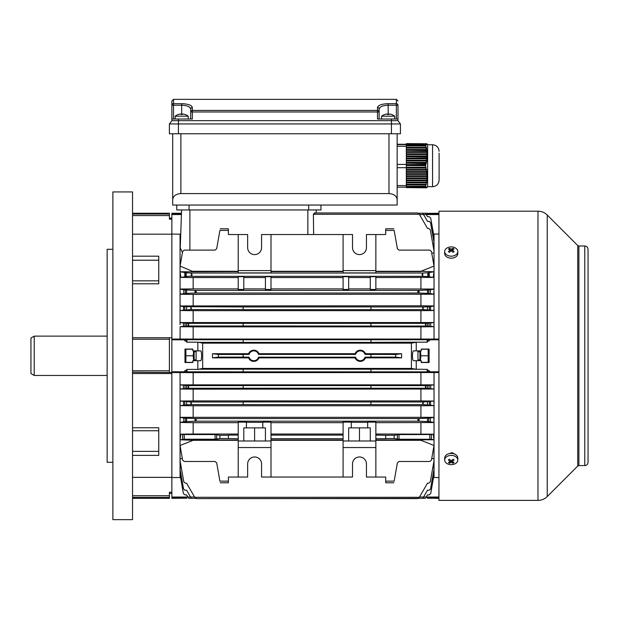 <?xml version="1.0" encoding="UTF-8"?>
<svg xmlns="http://www.w3.org/2000/svg" width="619" height="619" viewBox="0 0 619 619"><rect width="100%" height="100%" fill="white"/><g stroke="black" fill="none" stroke-linecap="round" stroke-linejoin="round"><path stroke-width="0.93" d="M355.051 270.588L363.902 270.588M419.349 421.183L417.639 419.868L419.349 418.56L194.737 418.56L183.797 418.018L180.307 417.33L433.78 417.33L434.027 422.46L430.29 421.725L419.349 421.183L194.737 421.183L196.44 419.868L194.737 418.56M243.143 306.962L370.943 306.892L370.943 309.647L243.143 309.647L243.143 306.962L183.541 306.676L180.059 305.987L180.059 291.719L180.307 294.249L193.167 294.389L433.78 294.249L430.29 293.553L419.349 293.019L417.639 291.704L419.349 290.396L194.737 290.396L183.797 289.854L180.059 289.058L193.167 288.903L193.167 277.552L180.872 277.405L180.059 271.795L238.222 271.617M419.349 293.019L194.737 293.019L196.44 291.704L194.737 290.396M197.832 342.175L202.668 343.127L202.668 368.444L197.832 369.404L197.832 360.707L192.834 360.707L192.834 362.51L184.973 362.51L184.973 349.07L192.834 349.07L192.834 350.872L197.832 350.872L197.832 342.175L186.675 342.175L187.054 341.038L186.613 339.846L171.865 339.8L171.865 339.05L438.941 339.05M184.315 371.779L186.613 371.725L186.613 370.541L184.965 370.541L184.315 371.779L171.865 371.779L171.865 339.8M186.613 370.541L186.675 369.404L197.832 369.404M413.5 350.872C412.865 351.143 412.517 352.776 412.44 355.786C412.517 358.796 412.865 360.436 413.5 360.707L421.245 360.707L421.245 362.51L429.114 362.51L429.114 349.07L421.245 349.07L421.245 350.872L413.5 350.872M394.171 435.258L399.015 434.569L399.015 439.219L394.171 438.531L394.171 435.258L385.691 435.258L385.691 438.678L375.857 438.678L375.857 447.545L343.088 447.545L343.088 477.04L352.513 477.04L352.513 463.933A6.964 6.964 0 0 1 359.477 456.969A6.964 6.964 0 0 1 366.44 463.933L366.44 477.04L375.857 477.04L375.857 447.545M394.171 438.531L385.691 438.531M243.793 440.991L243.793 427.884L246.416 427.884L246.416 422.119L238.222 422.119L238.222 435.111L228.396 435.111L228.396 438.531L219.907 438.531L219.907 435.258L215.072 434.569L215.072 439.219L219.907 438.531M348.659 440.991L348.659 427.884L370.286 427.884L370.286 440.991M351.283 422.344L367.671 422.344M246.416 427.884L265.427 427.884L265.427 440.991M246.416 422.344L262.804 422.344M190.838 276.322L423.241 276.322L421.941 274.681L423.241 273.041L190.838 273.041L192.145 274.681L191.395 276.004L186.242 276.6L186.242 272.762L180.059 271.795L180.059 289.058M355.577 354.408L355.089 353.72A5.602 5.602 0 0 1 365.504 353.72L365.009 354.408A4.913 4.913 0 0 0 355.577 354.408L258.51 354.408A4.913 4.913 0 0 0 249.07 354.408L243.143 354.408L243.143 357.101L218.383 357.101L212.503 357.867L212.503 353.712L218.383 354.478L218.383 357.101M365.496 357.867L401.584 357.867L395.703 357.101L395.703 354.478L365.009 354.408M395.703 357.101L370.943 357.101L370.943 354.478M434.027 389.011L426.243 388.229L425.284 386.921L426.243 385.606L243.143 385.544L243.143 388.229L187.843 388.229L188.803 386.921L187.843 385.606L180.144 384.848L433.942 384.848L434.027 389.034L193.167 389.165L193.167 400.919L420.92 400.919L433.873 401.05L434.027 403.294L434.027 405.623L420.92 405.77L193.167 405.77L193.167 417.191M426.243 388.229L370.943 388.229L370.943 385.606M434.027 405.592L423.566 404.617L422.599 403.309L423.566 401.994L243.143 401.924L243.143 404.617L190.52 404.617L191.488 403.309L190.52 401.994L180.206 401.05L193.167 400.919M423.566 404.617L370.943 404.617L370.943 401.994M243.143 325.965L243.143 323.342L187.843 323.342L180.059 322.545L434.027 322.545L427.474 323.273L427.474 326.043L187.843 325.965L188.803 324.658L187.843 323.342M426.243 325.965L425.284 324.658L426.243 323.342L370.943 323.342L370.943 325.965M243.143 309.585L190.52 309.585L191.488 308.27L190.52 306.962M180.059 322.545L180.059 308.285L180.206 310.529L193.167 310.661L420.92 310.661L433.873 310.529L423.566 309.585L422.599 308.27L423.566 306.962L370.943 306.962M423.566 309.585L370.943 309.585M438.941 339.73L370.943 339.73L370.943 342.423L243.143 342.423L243.143 339.73L171.865 339.73L171.865 234.183L171.865 337.765L132.536 337.765M243.143 342.353L197.979 342.353M416.247 350.872L416.247 342.175L427.412 342.175L427.033 341.038L427.474 339.846L438.941 339.8M416.247 342.175L370.943 342.353M416.107 342.353L411.418 343.127L411.418 368.444L416.107 369.226L243.143 369.156L243.143 371.849L171.865 371.779M186.613 371.725L187.054 370.533L186.675 369.404M429.772 371.779L427.474 371.725L427.033 370.533L427.412 369.404L427.474 370.541L429.122 370.541L429.772 371.779L438.941 371.779M438.941 371.849L370.943 371.849L370.943 369.226M202.668 343.143L411.418 343.143M202.668 368.437L411.418 368.437M243.143 369.226L197.979 369.226M416.107 369.226L427.412 369.404M243.143 339.73L370.943 339.73M243.143 371.849L370.943 371.849M171.865 371.849L171.865 372.514L193.167 372.653L193.167 384.716M438.941 372.53L193.167 372.653M423.566 306.962L430.545 306.676L434.027 305.948L420.92 305.809L180.059 305.948M180.206 310.529L190.52 309.585M427.474 309.817L427.474 306.722M243.143 323.342L370.943 323.342M426.243 323.342L427.474 323.273M427.474 326.043L433.942 326.731L420.92 326.855L193.167 326.855L180.144 326.731L187.843 325.965M423.566 401.994L433.873 401.05M186.613 401.754L186.613 404.857L190.52 404.617M243.143 401.994L190.52 401.994M243.143 404.617L370.943 404.617M186.613 404.857L180.059 405.623L193.167 405.77M427.474 404.857L427.474 401.762M426.243 385.606L433.942 384.848M243.143 385.606L187.843 385.606M243.143 388.229L370.943 388.229M180.059 372.53L180.059 389.011L187.843 388.229M180.059 389.011L193.167 389.165M243.143 354.478L218.383 354.478M258.99 357.867L355.089 357.867L355.577 357.171A4.913 4.913 0 0 0 365.009 357.171L370.943 357.101M365.009 357.171L365.504 357.852A5.602 5.602 0 0 1 355.089 357.852M258.51 357.171L258.997 357.852A5.602 5.602 0 0 1 248.583 357.852L249.07 357.171A4.913 4.913 0 0 0 258.51 357.171L355.577 357.171M243.143 357.101L249.07 357.171M248.59 357.867L212.503 357.867M395.703 354.478L401.584 353.712L365.496 353.712M355.089 353.712L258.99 353.712M248.59 353.712L212.503 353.712M249.07 354.408L248.583 353.72A5.602 5.602 0 0 1 258.997 353.72L258.51 354.408M433.548 234.175L434.027 234.044L434.027 236.915L430.7 218.035L429.083 216.681L427.474 216.681L426.243 214.545L419.496 214.545M434.027 236.915L434.027 242.455L430.545 222.693L429.338 221.385L427.474 221.385L423.125 213.795M434.027 242.455L434.027 250.919L430.29 229.719L428.673 228.365L427.474 228.365L419.349 214.282L313.384 214.282L313.64 234.539M433.942 326.731L434.027 322.561M433.873 310.529L434.027 305.987M433.78 294.249L434.027 289.058L375.857 288.903M419.349 290.396L430.29 289.854L434.027 289.112M438.941 497.026L426.243 497.026L427.474 494.898L429.083 494.898L430.7 493.544L434.027 474.665L434.027 477.535L433.548 477.396M423.125 497.784L427.474 490.186L429.338 490.186L430.545 488.886L434.027 469.125L434.027 474.1L433.192 473.852M419.063 497.784L417.639 498.605L419.063 497.784L427.474 483.215L428.673 483.215L430.29 481.861L434.027 460.652L434.027 458.981L431.783 458.23M419.349 418.56L430.29 418.018L433.78 417.33M434.027 422.46L434.027 439.776L433.207 434.174L431.451 434.523L431.451 439.266L434.027 439.776L434.027 445.494L431.451 460.118L429.834 461.472L399.015 461.472L397.398 462.826L394.171 481.133L385.691 481.133L385.691 482.774L393.885 482.774M393.885 228.806L385.691 228.806L385.691 230.438L394.171 230.438C393.831 228.496 393.831 228.496 394.171 230.438C393.831 228.496 393.831 228.496 394.171 230.438L397.398 248.753L399.015 250.107L429.834 250.107L431.451 251.461L434.027 266.077L420.92 271.269L375.857 271.269M434.027 250.919L434.027 271.795L433.207 277.405L427.845 276.6L427.845 272.762L423.241 273.041M420.92 271.269L434.027 271.795L427.845 272.762M181.421 214.545L171.865 214.545L171.865 213.238L181.468 213.238L181.584 209.957L180.253 248.041L182.45 252.498M181.437 214.135L171.865 214.135M171.865 234.044L180.733 234.23M169.405 218.151L171.865 218.151L171.865 219.172L171.865 214.545M370.286 277.552L348.659 277.552M375.857 276.693L370.286 276.693L370.286 289.46L375.857 289.46L375.857 276.693M375.857 277.552L433.207 277.405M423.241 276.322L427.845 276.6M180.872 277.405L186.242 276.6M193.167 277.552L238.222 277.552M238.222 276.693L243.793 276.693L243.793 289.46L238.222 289.46L238.222 276.693M265.427 277.552L243.793 277.552M265.427 276.693L270.998 276.693L270.998 289.46L265.427 289.46L265.427 276.693M270.998 277.552L343.088 277.552M343.088 276.693L348.659 276.693L348.659 289.46L343.088 289.46L343.088 276.693M420.92 271.617L375.857 271.617M375.857 270.588L375.857 272.902L343.088 272.902L343.088 270.588L375.857 270.588L375.857 234.539L366.44 234.539L366.44 247.646A6.964 6.964 0 0 1 359.477 254.61A6.964 6.964 0 0 1 352.513 247.646L352.513 234.539L261.574 234.539L261.574 247.646A6.964 6.964 0 0 1 254.61 254.61A6.964 6.964 0 0 1 247.646 247.646L247.646 234.539L238.222 234.539L238.222 270.588L270.998 270.588L270.998 234.539M343.088 271.617L270.998 271.617M270.998 270.588L270.998 272.902L238.222 272.902L238.222 270.588M186.242 272.762L190.838 273.041M262.804 427.884L262.804 422.119L270.998 422.119L270.998 435.111L343.088 435.111L343.088 421.887L343.088 440.991L375.857 440.991M270.998 435.111L270.998 447.545L238.222 447.545L238.222 477.04L247.646 477.04L247.646 463.933A6.964 6.964 0 0 1 254.61 456.969A6.964 6.964 0 0 1 261.574 463.933L261.574 477.04L270.998 477.04L270.998 447.545M238.222 435.111L238.222 447.545M367.671 427.884L367.671 422.119L375.857 422.119L375.857 435.111L385.691 435.258M343.088 422.119L351.283 422.119L351.283 427.884M375.857 470.486L375.857 477.04L385.691 477.04L385.691 481.133M375.857 241.093L375.857 234.539L385.691 234.539L385.691 230.438M375.857 435.111L375.857 438.678M270.998 440.991L238.222 440.991M343.088 447.545L343.088 438.678L270.998 438.678M238.222 438.678L228.396 438.531M180.059 405.623L180.059 422.46L183.797 421.725L194.737 421.183M180.059 422.46L193.167 422.676L193.167 434.027L238.222 434.027M238.222 422.676L193.167 422.676M343.088 422.676L270.998 422.676M434.027 422.522L375.857 422.676M343.088 439.962L270.998 439.962M215.072 439.219L184.245 439.219L180.059 439.776L193.167 440.31L238.222 440.31M238.222 439.962L193.167 439.962M270.998 434.027L343.088 434.027M193.167 434.027L180.872 434.174L182.636 434.523L182.636 439.266M215.072 434.569L182.636 434.523M228.396 435.258L219.907 435.258M434.027 439.776L375.857 439.962M431.451 439.266L399.015 439.219M431.451 434.523L399.015 434.569M375.857 434.027L433.207 434.174M420.92 422.676L420.92 434.027M343.088 234.539L343.088 270.588M270.998 477.04L343.088 477.04M434.027 458.981L434.027 445.494L420.92 440.31L375.857 440.31M419.349 497.297L194.737 497.297L186.613 483.215L185.406 483.215L183.797 481.861L180.059 460.652L180.059 458.981L182.303 458.23M180.059 422.522L180.059 445.494L182.636 460.118L184.245 461.472L215.072 461.472L216.681 462.826L219.907 481.133C220.256 483.083 220.256 483.083 219.907 481.133C220.256 483.083 220.256 483.083 219.907 481.133L228.396 481.133L228.396 477.04L238.222 477.04M238.222 234.539L228.396 234.539L228.396 230.438L219.907 230.438C220.256 228.496 220.256 228.496 219.907 230.438C220.256 228.496 220.256 228.496 219.907 230.438L216.681 248.753L215.072 250.107L184.245 250.107L182.636 251.461L180.059 266.077L193.167 271.617M434.027 252.598L431.783 253.349M220.202 228.806L228.396 228.806L228.396 230.438M243.793 288.903L265.427 288.903M238.222 288.903L193.167 288.903M348.659 288.903L370.286 288.903M343.088 288.903L270.998 288.903M420.92 277.552L420.92 288.903M238.222 271.269L193.167 271.269M180.059 458.981L180.059 445.494L193.167 440.31M343.088 440.31L270.998 440.31M394.171 481.133C393.831 483.083 393.831 483.083 394.171 481.133C393.831 483.083 393.831 483.083 394.171 481.133M416.247 369.404L416.247 360.707M427.412 497.691L438.941 497.444M438.941 498.341L427.125 498.179M429.122 497.575L429.772 497.444M194.583 497.026L171.865 497.026L171.865 492.237L171.865 493.428L169.405 493.428M186.675 497.691L171.865 497.444L171.865 497.026M438.941 477.535L434.027 477.535M188.277 497.784L186.613 494.898L184.996 494.898L183.386 493.544L180.059 474.665L180.059 477.535L180.539 477.396M180.059 477.535L171.865 477.535M427.412 342.175L427.474 341.038L429.122 341.038L429.772 339.8M427.412 213.888L438.941 214.135M427.125 213.393L438.941 213.238M438.941 214.545L426.243 214.545L425.81 213.795M434.027 234.044L438.941 234.044M434.027 372.53L434.027 386.945M434.027 389.034L434.027 403.294M434.027 405.623L434.027 419.86M434.027 460.652L434.027 468.119L432.782 467.74M434.027 271.795L434.027 289.058M434.027 291.719L434.027 305.948M434.027 308.285L434.027 322.545M434.027 324.635L434.027 339.05M427.474 339.846L427.474 341.038M427.474 371.725L427.474 370.541M171.865 497.444L171.865 498.341L186.961 498.179M184.315 497.444L184.965 497.575M184.315 339.8L184.965 341.038L186.613 341.038L186.675 342.175M197.832 350.872L200.587 350.872C201.941 350.509 201.941 361.063 200.587 360.707L197.832 360.707M190.962 497.784L186.613 490.186L184.748 490.186L183.541 488.886L180.059 469.125L180.059 474.1L180.887 473.852M180.059 460.652L180.059 468.119L181.305 467.74M180.059 389.034L180.059 405.592M132.536 372.267L171.865 372.514L171.865 477.35L171.865 373.528L132.536 373.528M180.144 326.731L180.059 339.05M180.059 234.044L180.059 271.795M401.584 357.867L401.584 353.712M195.024 497.784L196.44 498.605L194.737 497.297M425.81 497.784L426.243 497.026L419.496 497.026M434.027 469.125L434.027 468.119M180.059 469.125L180.059 468.119M434.027 474.665L434.027 474.1M180.059 474.665L180.059 474.1M180.307 294.249L183.797 293.553L194.737 293.019M420.92 294.389L420.92 305.809M427.474 289.901L427.474 293.507M420.92 310.661L420.92 322.414M429.338 309.817L429.338 306.722M420.92 326.855L420.92 338.926M193.167 326.855L193.167 338.926M193.167 310.661L193.167 322.414M193.167 294.389L193.167 305.809M417.639 498.605L196.44 498.605L418.429 498.403M180.059 419.86L180.307 417.33M186.613 421.671L186.613 418.073M180.059 403.294L180.206 401.05M184.748 401.754L184.748 404.857M180.059 386.945L180.144 384.848M186.613 388.306L186.613 385.536M420.92 372.653L420.92 384.716M343.088 271.269L270.998 271.269M420.92 389.165L420.92 400.919M420.92 405.77L420.92 417.191M180.872 434.174L180.059 439.776M314.266 213.021L315.133 213.276M419.349 214.282L417.639 212.975L314.553 212.975L313.384 214.282M316.27 212.975L316.17 209.957L316.27 212.975L417.639 212.975L419.063 213.795M434.027 243.46L432.782 243.84M434.027 237.479L433.192 237.719M180.059 291.719L180.059 289.112M180.059 308.285L180.059 305.987M180.059 324.635L180.059 322.561M186.613 339.846L186.613 341.038M186.613 323.273L186.613 326.043M184.748 306.722L184.748 309.817M186.613 309.817L186.613 306.722M186.613 289.901L186.613 293.507M228.396 481.133L228.396 482.774L220.202 482.774M427.474 388.306L427.474 385.536M429.338 404.857L429.338 401.754M427.474 421.671L427.474 418.073M254.61 427.884L254.61 440.991M359.477 427.884L359.477 440.991M456.01 454.864L452.056 452.628L448.922 453.696M584.769 246.006L584.769 465.573C586.766 465.38 587.857 464.281 588.05 462.292L588.05 249.287C587.857 247.291 586.766 246.2 584.769 246.006L578.897 246.006L577.736 245.526L547.242 215.025C544.658 212.518 541.571 211.241 537.973 211.187L438.941 211.187L438.941 500.392L537.973 500.392L537.973 211.187M588.05 356.428L588.05 253.519M30.95 373.559L30.95 338.02L34.231 336.125L34.231 375.454L30.95 373.559M192.834 362.339L185.909 362.339L185.909 349.232L192.834 349.232M193.639 350.872L193.205 355.786L193.639 360.707M193.205 355.786L185.909 355.786M194.149 350.872L194.149 360.707M421.245 349.232L428.17 349.232L428.17 362.339L421.245 362.339M420.448 360.707L420.874 355.786L420.448 350.872M420.874 355.786L428.17 355.786M419.937 360.707L419.937 350.872M196.115 351.693L196.115 359.887L196.115 351.693L194.149 351.693M417.972 359.887L417.972 351.693L417.972 359.887L419.937 359.887M444.682 251.546L444.682 253.542A6.554 4.635 0 0 0 448.721 257.821A6.554 4.635 0 0 0 455.87 256.815A6.554 4.635 0 0 0 457.789 253.542L457.789 251.546A6.554 4.635 0 0 0 455.87 248.265A6.554 4.635 0 0 0 446.601 248.265A6.554 4.635 0 0 0 444.682 251.546A6.554 4.635 0 0 0 446.601 254.819A6.554 4.635 0 0 0 455.87 254.819A6.554 4.635 0 0 0 457.789 251.546M448.396 251.616A10.422 0.828 37.9 0 1 448.899 251.972A10.422 0.828 37.9 0 1 449.417 252.343A10.624 5.316 -54.7 0 1 451.236 250.703A10.624 5.316 54.7 0 1 453.046 252.343A10.422 0.828 -37.9 0 1 454.067 251.616A10.624 5.316 -125.3 0 0 452.249 249.983A10.624 5.316 -54.7 0 1 454.067 249.055A10.422 8.194 -97.4 0 0 453.565 248.668A10.422 8.194 -97.4 0 0 453.046 248.327A10.624 5.316 125.3 0 0 451.236 249.264A10.624 5.316 -125.3 0 0 449.417 248.327A10.422 8.194 97.4 0 0 448.396 249.055A10.624 5.316 54.7 0 1 450.214 249.983A10.624 5.316 125.3 0 0 448.396 251.616M451.236 250.703L451.236 249.264M451.715 251.09L452.249 250.269M452.412 249.883L453.046 248.327M452.249 251.562L452.249 249.983M450.214 251.562L450.214 249.983M450.214 251.066L450.214 250.269M450.052 249.883L449.417 248.327M457.789 460.033L457.789 458.037A6.554 4.635 180 0 0 453.742 453.758A6.554 4.635 180 0 0 446.601 454.756A6.554 4.635 180 0 0 444.682 458.037L444.682 460.033A6.554 4.635 180 0 0 446.601 463.314A6.554 4.635 180 0 0 455.87 463.314A6.554 4.635 180 0 0 457.789 460.033A6.554 4.635 180 0 0 455.87 456.752A6.554 4.635 180 0 0 446.601 456.752A6.554 4.635 180 0 0 444.682 460.033M448.396 462.525A10.422 8.194 82.6 0 0 448.899 462.911A10.422 8.194 82.6 0 0 449.417 463.244A10.624 5.316 -54.7 0 0 451.236 462.316A10.624 5.316 54.7 0 0 453.046 463.244A10.422 8.194 -82.6 0 0 454.067 462.525A10.624 5.316 -125.3 0 1 452.249 461.596A10.624 5.316 -54.7 0 0 454.067 459.956A10.422 0.828 -142.1 0 1 453.565 459.608A10.422 0.828 -142.1 0 1 453.046 459.236A10.624 5.316 125.3 0 1 451.236 460.869A10.624 5.316 -125.3 0 1 449.417 459.236A10.422 0.828 142.1 0 1 448.396 459.956A10.624 5.316 54.7 0 0 450.214 461.596A10.624 5.316 125.3 0 1 448.396 462.525M452.249 460.01L452.249 461.596M452.249 460.513L452.249 461.302M452.412 461.697L453.046 463.244M451.236 460.869L451.236 462.316M450.756 460.49L450.214 461.302M450.052 461.697L449.417 463.244M450.214 460.01L450.214 461.596M132.536 355.786L132.536 191.936L112.875 191.936L112.875 519.643L132.536 519.643L132.536 355.786M112.875 462.292L107.141 462.292L107.141 249.287L112.875 249.287M132.536 215.551L169.405 215.551L169.405 219.172L171.865 219.172L171.865 234.183L132.536 234.183M132.536 477.35L171.865 477.35L171.865 492.237L169.405 492.237L169.405 498.341L132.536 498.341M169.405 215.551L169.405 213.238L132.536 213.238M169.405 372.267L169.405 337.765M132.536 256.189L158.758 256.189L158.758 283.804L132.536 283.804M132.536 427.775L158.758 427.775L158.758 455.391L132.536 455.391M397.158 133.766L397.158 205.044L172.686 205.044L172.686 133.766M397.158 199.612C396.64 195.968 393.908 193.956 388.972 193.577L180.872 193.577C175.935 193.956 173.204 195.968 172.686 199.612M320.967 205.044L320.967 209.957L176.779 209.957L176.779 205.044L176.779 209.957M169.405 123.939L171.865 120.659L178.419 120.659L178.419 133.766L169.405 133.766L169.405 123.939L400.439 123.939L397.978 120.659L397.978 105.215A1.64 1.54 -0 0 0 396.346 103.675L396.346 99.357L397.978 100.998L396.346 99.357L173.506 99.357L173.506 103.675L181.692 103.675C188.114 103.915 191.666 105.191 192.347 107.497L192.347 110.437L377.497 110.437A1.64 1.54 -0 0 1 379.138 111.985L379.138 119.018M400.439 123.939L400.439 133.766L391.425 133.766L391.425 119.018L377.497 119.018L377.497 111.985L192.347 111.985L192.347 119.018L178.419 119.018L178.419 120.659L397.978 120.659M171.865 120.659L171.865 100.998L173.506 99.357L171.865 100.998M190.706 119.018L190.706 109.037C190.134 106.731 187.131 105.462 181.692 105.215L171.865 105.215A1.64 1.54 -0 0 1 173.506 103.675L173.506 119.018M391.425 119.018L397.978 119.018M178.419 119.018L171.865 119.018M178.419 133.766L391.425 133.766M379.138 109.037L379.138 111.985L377.497 111.985L377.497 107.497A1.64 1.54 -0 0 1 379.138 109.037C379.71 106.731 382.712 105.462 388.152 105.215L388.152 114.469A10.422 9.022 180 0 0 387.432 114.484L386.937 114.035A10.624 10.624 0 0 0 384.863 114.484L384.848 114.469A10.624 10.624 0 0 1 386.937 114.035M190.706 111.985L192.347 111.985L192.347 110.437A1.64 1.54 -0 0 0 190.706 111.985L190.706 109.037A1.64 1.54 -0 0 1 192.347 107.497M426.948 143.794L406.335 143.817L426.948 143.794L427.42 144.614L426.978 143.778L406.335 143.616L426.971 143.747M426.746 143.825L406.335 143.848L426.746 143.825L427.211 144.645L426.831 143.817M426.398 143.863L406.335 143.887L426.398 143.863L426.847 144.684L426.53 143.848M406.335 143.747L425.911 143.894L426.344 144.714L426.089 143.887M425.911 143.894L406.335 144.003L406.335 144.49L425.71 144.745L425.555 144.003M425.578 144.49L425.57 145.357L406.335 145.357L406.335 145.952L425.655 145.952L426.081 146.355L425.57 145.357M425.655 145.952L426.034 147.384L406.335 147.384L406.335 148.096L426.197 148.096L426.646 148.498L426.034 147.384M426.197 148.096L426.491 149.527L406.335 149.527L406.335 150.247L427.071 150.641L426.491 149.527M426.615 150.247L426.808 151.678L406.335 151.678L406.335 152.39L426.878 152.39L427.35 152.792L426.808 151.678M426.878 152.39L426.971 153.822L406.335 153.822L406.335 154.533L426.994 154.533L427.466 154.936L426.971 153.822M426.994 154.533L426.978 155.965L406.335 155.965L406.335 156.684L427.42 157.079L426.978 155.965M426.948 156.684L426.831 158.108L406.335 158.108L406.335 158.828L426.746 158.828L427.211 159.23L426.831 158.108M426.746 158.828L426.53 160.259L406.335 160.259L406.335 160.971L426.398 160.971L426.847 161.373L426.53 160.259M426.398 160.971L426.089 162.402L406.335 162.402L406.335 163.122L426.344 163.517L426.089 162.402M425.911 163.122L425.555 164.592L406.335 164.592L406.335 165.536L425.71 165.66L425.555 164.592M425.578 165.536L425.57 167.231L406.335 167.231L406.335 168.051L425.655 168.051L426.081 167.633L425.864 166.929L425.57 167.231M425.655 168.051L426.034 169.459L406.335 169.459L406.335 170.163L426.197 170.163L426.646 169.745L426.468 169.041L426.034 169.459M426.197 170.163L426.491 171.571L406.335 171.571L406.335 172.275L426.615 172.275L427.071 171.858L426.948 171.154L426.491 171.571M426.615 172.275L426.808 173.684L406.335 173.684L406.335 174.388L426.878 174.388L427.35 173.97L427.272 173.266L426.808 173.684M426.878 174.388L426.971 175.796L406.335 175.796L406.335 176.5L426.994 176.5L427.466 176.075L427.443 175.378L426.971 175.796M426.994 176.5L426.978 177.908L406.335 177.908L406.335 178.612L426.948 178.612L427.42 178.187L427.45 177.483L426.978 177.908M426.948 178.612L426.831 180.013L406.335 180.013L406.335 180.717L426.746 180.717L427.211 180.299L427.296 179.595L426.831 180.013M426.746 180.717L426.53 182.125L406.335 182.125L406.335 182.829L426.398 182.829L426.53 182.125M426.398 182.829L426.089 184.238L406.335 184.238L406.335 184.942L425.911 184.942L426.089 184.238M425.911 184.942L425.555 186.304L406.335 186.304L425.555 186.304M425.578 186.768L425.57 187.596L406.335 187.596L406.335 186.768L425.71 186.636M425.555 143.918L406.335 144.003M406.335 144.49L406.335 145.357M425.555 164.422L406.335 164.592M406.335 165.536L406.335 167.231M406.335 160.971L406.335 162.402M406.335 163.122L406.335 164.422L397.158 164.414M406.335 158.828L406.335 160.259M406.335 156.684L406.335 158.108M406.335 154.533L406.335 155.965M406.335 152.39L406.335 153.822M406.335 150.247L406.335 151.678M406.335 148.096L406.335 149.527M406.335 145.952L406.335 147.384M425.555 186.226L406.335 186.304M406.335 182.829L406.335 184.238M406.335 184.942L406.335 186.226M406.335 180.717L406.335 182.125M406.335 178.612L406.335 180.013M406.335 176.5L406.335 177.908M406.335 174.388L406.335 175.796M406.335 172.275L406.335 173.684M406.335 170.163L406.335 171.571M406.335 168.051L406.335 169.459M406.335 187.596L425.655 187.82L426.081 187L425.57 187.596M425.655 187.82L426.646 186.961L426.034 187.797M426.197 187.781L427.071 186.93L426.491 187.758M426.615 187.75L427.272 186.907L426.808 187.727M426.878 187.712L427.636 186.567M406.335 167.633L426.081 167.633M406.335 169.745L426.646 169.745M406.335 171.858L427.071 171.858M406.335 173.97L427.35 173.97M406.335 176.075L427.466 176.075M406.335 178.187L427.42 178.187M406.335 180.299L427.211 180.299M406.335 182.412L426.847 182.412M406.335 184.524L426.344 184.524M425.864 145.635L406.335 145.635M426.468 147.786L406.335 147.786M426.948 149.93L406.335 149.93M427.272 152.073L406.335 152.073M427.443 154.224L406.335 154.224M427.45 156.367L406.335 156.367M427.296 158.51L406.335 158.51M426.986 160.654L406.335 160.654M426.53 162.805L406.335 162.805M425.934 164.948L406.335 164.948M406.335 146.239L397.158 146.239M406.335 144.567L397.158 144.567M439.111 176.446L439.111 178.009M439.111 153.133L439.111 180.137C438.716 184.122 436.534 186.304 432.557 186.69L432.557 144.745C436.534 145.132 438.716 147.322 439.111 151.299M432.557 144.745L427.636 144.745L427.636 186.69L432.557 186.69M406.335 144.273L397.158 144.273M406.335 187.162L397.158 187.162M406.335 185.568L397.158 185.568M406.335 167.687L397.158 167.687M394.705 119.018L394.705 116.194L381.598 116.194L381.598 119.018M388.871 114.035L388.871 114.484L389.359 114.035A10.624 10.624 0 0 1 391.44 114.484L391.44 114.484A10.624 10.624 0 0 0 389.359 114.035L388.871 114.484A10.422 9.022 180 0 0 388.152 114.469M387.432 114.035L387.432 114.484L387.432 114.035M188.246 119.018L188.246 116.194L175.138 116.194L175.138 119.018M182.419 114.035L182.419 114.484L182.907 114.035L182.419 114.484A10.422 9.022 180 0 0 181.692 114.469A10.422 9.022 180 0 0 180.972 114.484L180.485 114.035A10.624 10.624 0 0 0 178.404 114.484L178.396 114.469A10.624 10.624 0 0 1 180.485 114.035M182.907 114.035A10.624 10.624 0 0 1 184.98 114.484A10.624 10.624 0 0 0 182.907 114.035M188.246 116.194A10.647 10.647 0 0 0 184.996 114.469L184.98 114.484M180.972 114.035L180.972 114.484L180.972 114.035M430.7 326.089L430.7 323.226M430.545 309.864L430.545 306.676M430.29 293.553L430.29 289.854M430.7 385.49L430.7 388.353M430.545 401.708L430.545 404.903M430.29 418.018L430.29 421.725M429.269 276.623L429.269 272.739M184.818 276.623L184.818 272.739M429.122 341.038L429.122 339.846M429.122 370.541L429.122 371.725M428.673 293.507L428.673 289.901M429.083 326.043L429.083 323.273M185.406 418.073L185.406 421.671M184.996 385.536L184.996 388.306M184.965 370.541L184.965 371.725M188.277 385.846L188.277 387.989M183.386 385.49L183.386 388.353M190.962 402.234L190.962 404.377M183.541 401.708L183.541 404.903M195.024 418.653L195.024 421.09M183.797 418.018L183.797 421.725M184.965 341.038L184.965 339.846M184.996 326.043L184.996 323.273M185.406 289.901L185.406 293.507M188.277 325.726L188.277 323.582M183.386 326.089L183.386 323.226M190.962 309.345L190.962 307.202M183.541 309.864L183.541 306.676M195.024 292.919L195.024 290.489M183.797 293.553L183.797 289.854M425.81 325.726L425.81 323.582M423.125 309.345L423.125 307.202M419.063 292.919L419.063 290.489M429.083 385.536L429.083 388.306M428.673 421.671L428.673 418.073M425.81 385.846L425.81 387.989M423.125 402.234L423.125 404.377M419.063 418.653L419.063 421.09M184.245 434.569L184.245 439.219M216.681 434.615L216.681 439.173M397.398 434.615L397.398 439.173M429.834 434.569L429.834 439.219M191.395 276.004L191.395 273.358M185.623 276.6L185.623 272.762M422.692 276.004L422.692 273.358M428.464 276.6L428.464 272.762M307.86 234.539L307.86 209.957M189.886 209.957L189.886 250.107M584.769 465.573L578.897 465.573L577.736 466.053L547.242 496.546L547.242 215.025M577.736 466.053L577.736 245.526M578.897 465.573L578.897 246.006M132.536 214.027L169.405 214.027M132.536 497.374L169.405 497.374M132.536 495.749L169.405 495.749M132.536 370.804L169.405 370.804M132.536 339.212L169.405 339.212M158.758 280.84L132.536 280.84M158.758 260.22L132.536 260.22M158.758 451.359L132.536 451.359M158.758 430.739L132.536 430.739M388.972 193.577L388.972 133.766M180.872 133.766L180.872 193.577M189.066 209.957L189.066 205.044M308.68 209.957L308.68 205.044M377.497 107.497C378.178 105.191 381.73 103.915 388.152 103.675L396.346 103.675L396.346 105.215L388.152 105.215L388.152 103.675M396.346 119.018L396.346 105.215L397.978 105.215M181.692 114.469L181.692 103.675M427.033 213.238L418.537 213.238M425.284 498.341L418.537 498.341M195.55 498.341L188.803 498.341M425.284 213.238L422.599 213.238M547.242 496.546C544.658 499.053 541.571 500.338 537.973 500.392M107.141 375.454L34.231 375.454M107.141 336.125L34.231 336.125M184.973 349.851L185.329 349.232M184.973 361.728L185.329 362.339M429.114 361.728L428.758 362.339M429.114 349.851L428.758 349.232M196.115 359.887L194.149 359.887M417.972 351.693L419.937 351.693M384.848 114.469A10.647 10.647 0 0 0 381.598 116.194M394.705 116.194A10.647 10.647 0 0 0 391.448 114.469M178.396 114.469A10.647 10.647 0 0 0 175.138 116.194"/></g></svg>
